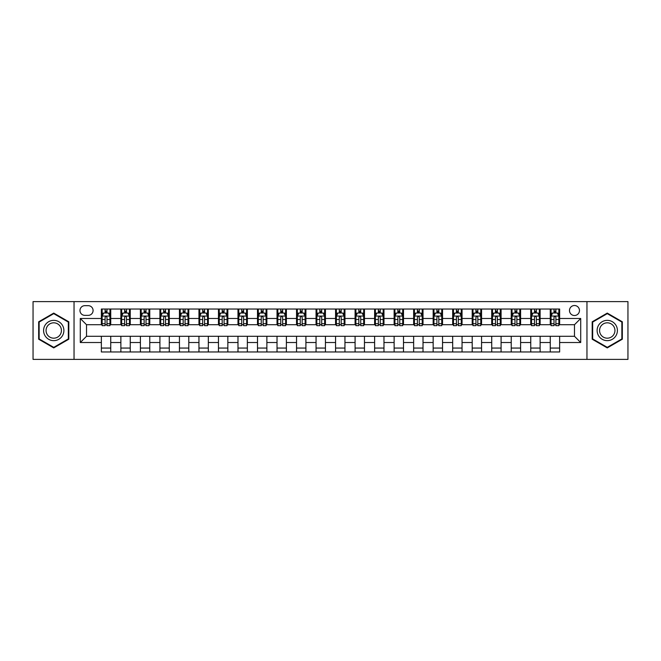 <?xml version="1.0" encoding="UTF-8"?>
<svg xmlns="http://www.w3.org/2000/svg" width="661" height="661" viewBox="0 0 661 661"><rect width="100%" height="100%" fill="white"/><g stroke="black" fill="none" stroke-linecap="round" stroke-linejoin="round"><path stroke-width="0.99" d="M574.475 305.514A4.999 4.999 0 0 0 569.476 310.513A4.999 4.999 0 0 0 574.475 315.512A4.999 4.999 0 0 0 579.466 310.513A4.999 4.999 0 0 0 574.475 305.514M586.96 359.386L627.95 359.386L627.95 301.614L586.96 301.614L586.96 359.386L74.04 359.386L74.04 301.614L33.05 301.614L33.05 359.386L74.04 359.386M84.815 315.355L88.243 315.355A4.842 4.842 0 0 0 93.085 310.513A4.842 4.842 0 0 0 88.243 305.671L84.815 305.671A4.842 4.842 0 0 0 79.973 310.513A4.842 4.842 0 0 0 84.815 315.355M586.96 301.614L74.04 301.614M101.364 342.522L80.287 342.522L80.287 318.478L101.364 318.478L101.364 324.725L86.525 324.725L86.525 336.275L101.364 336.275L101.364 351.966L559.636 351.966L559.636 336.275L574.475 336.275L574.475 324.725L559.636 324.725L559.636 318.478L580.713 318.478L580.713 342.522L559.636 342.522M559.636 318.478L559.636 309.034L101.364 309.034L101.364 318.478M550.266 309.034L550.266 324.725L551.051 324.725M554.017 324.725L555.893 324.725M558.859 324.725L559.636 324.725M550.266 324.725L539.343 324.725M530.75 309.034L530.75 324.725L531.535 324.725M534.501 324.725L536.377 324.725M530.75 324.725L519.819 324.725M511.234 309.034L511.234 324.725L512.019 324.725M514.985 324.725L516.852 324.725M511.234 324.725L500.303 324.725M491.718 309.034L491.718 324.725L492.495 324.725M495.461 324.725L497.336 324.725M491.718 324.725L480.787 324.725M472.202 309.034L472.202 324.725L472.979 324.725M475.945 324.725L477.82 324.725M472.202 324.725L461.271 324.725M452.678 309.034L452.678 324.725L453.463 324.725M456.429 324.725L458.304 324.725M452.678 324.725L441.755 324.725M433.162 309.034L433.162 324.725L433.947 324.725M436.913 324.725L438.788 324.725M433.162 324.725L422.23 324.725M413.646 309.034L413.646 324.725L414.422 324.725M417.397 324.725L419.264 324.725M413.646 324.725L402.714 324.725M394.13 309.034L394.13 324.725L394.906 324.725M397.872 324.725L399.748 324.725M394.13 324.725L383.198 324.725M374.613 309.034L374.613 324.725L375.39 324.725M378.356 324.725L380.232 324.725M374.613 324.725L363.682 324.725M355.089 309.034L355.089 324.725L355.874 324.725M358.84 324.725L360.716 324.725M355.089 324.725L344.166 324.725M335.573 309.034L335.573 324.725L336.358 324.725M339.324 324.725L341.192 324.725M335.573 324.725L324.642 324.725M316.057 309.034L316.057 324.725L316.834 324.725M319.808 324.725L321.676 324.725M316.057 324.725L305.126 324.725M296.541 309.034L296.541 324.725L297.318 324.725M300.284 324.725L302.16 324.725M296.541 324.725L285.61 324.725M277.025 309.034L277.025 324.725L277.802 324.725M280.768 324.725L282.644 324.725M277.025 324.725L266.094 324.725M257.501 309.034L257.501 324.725L258.286 324.725M261.252 324.725L263.128 324.725M257.501 324.725L246.578 324.725M237.985 309.034L237.985 324.725L238.77 324.725M241.736 324.725L243.603 324.725M237.985 324.725L227.054 324.725M218.469 309.034L218.469 324.725L219.245 324.725M222.212 324.725L224.087 324.725M218.469 324.725L207.537 324.725M198.953 309.034L198.953 324.725L199.729 324.725M202.696 324.725L204.571 324.725M198.953 324.725L188.021 324.725M179.437 309.034L179.437 324.725L180.213 324.725M183.18 324.725L185.055 324.725M179.437 324.725L168.505 324.725M159.912 309.034L159.912 324.725L160.697 324.725M163.664 324.725L165.539 324.725M159.912 324.725L148.981 324.725M140.396 309.034L140.396 324.725L141.181 324.725M144.148 324.725L146.015 324.725M140.396 324.725L129.465 324.725M120.88 309.034L120.88 324.725L121.657 324.725M124.623 324.725L126.499 324.725M120.88 324.725L109.949 324.725M101.364 324.725L102.141 324.725M105.107 324.725L106.983 324.725M101.364 336.275L110.734 336.275L110.734 351.966M559.636 336.275L110.734 336.275M110.734 309.034L110.734 324.725M101.364 312.934L102.141 312.934M105.107 312.934L106.983 312.934M109.949 312.934L110.734 312.934M101.364 348.066L110.734 348.066M120.88 336.275L120.88 351.966M130.25 309.034L130.25 324.725M120.88 312.934L121.657 312.934M124.623 312.934L126.499 312.934M129.465 312.934L130.25 312.934M130.25 336.275L130.25 351.966M120.88 348.066L130.25 348.066M140.396 336.275L140.396 351.966M149.766 336.275L149.766 351.966M140.396 348.066L149.766 348.066M149.766 309.034L149.766 324.725M140.396 312.934L141.181 312.934M144.148 312.934L146.015 312.934M148.981 312.934L149.766 312.934M159.912 336.275L159.912 351.966M169.282 336.275L169.282 351.966M159.912 348.066L169.282 348.066M169.282 309.034L169.282 324.725M159.912 312.934L160.697 312.934M163.664 312.934L165.539 312.934M168.505 312.934L169.282 312.934M179.437 336.275L179.437 351.966M188.798 336.275L188.798 351.966M179.437 348.066L188.798 348.066M188.798 309.034L188.798 324.725M179.437 312.934L180.213 312.934M183.18 312.934L185.055 312.934M188.021 312.934L188.798 312.934M198.953 336.275L198.953 351.966M208.322 336.275L208.322 351.966M198.953 348.066L208.322 348.066M208.322 309.034L208.322 324.725M198.953 312.934L199.729 312.934M202.696 312.934L204.571 312.934M207.537 312.934L208.322 312.934M218.469 336.275L218.469 351.966M227.838 336.275L227.838 351.966M218.469 348.066L227.838 348.066M227.838 309.034L227.838 324.725M218.469 312.934L219.245 312.934M222.212 312.934L224.087 312.934M227.054 312.934L227.838 312.934M237.985 336.275L237.985 351.966M247.354 336.275L247.354 351.966M237.985 348.066L247.354 348.066M247.354 309.034L247.354 324.725M237.985 312.934L238.77 312.934M241.736 312.934L243.603 312.934M246.578 312.934L247.354 312.934M257.501 336.275L257.501 351.966M266.87 336.275L266.87 351.966M257.501 348.066L266.87 348.066M266.87 309.034L266.87 324.725M257.501 312.934L258.286 312.934M261.252 312.934L263.128 312.934M266.094 312.934L266.87 312.934M277.025 336.275L277.025 351.966M286.387 336.275L286.387 351.966M277.025 348.066L286.387 348.066M286.387 309.034L286.387 324.725M277.025 312.934L277.802 312.934M280.768 312.934L282.644 312.934M285.61 312.934L286.387 312.934M296.541 336.275L296.541 351.966M305.911 336.275L305.911 351.966M296.541 348.066L305.911 348.066M305.911 309.034L305.911 324.725M296.541 312.934L297.318 312.934M300.284 312.934L302.16 312.934M305.126 312.934L305.911 312.934M316.057 336.275L316.057 351.966M325.427 336.275L325.427 351.966M316.057 348.066L325.427 348.066M325.427 309.034L325.427 324.725M316.057 312.934L316.834 312.934M319.808 312.934L321.676 312.934M324.642 312.934L325.427 312.934M335.573 336.275L335.573 351.966M344.943 336.275L344.943 351.966M335.573 348.066L344.943 348.066M344.943 309.034L344.943 324.725M335.573 312.934L336.358 312.934M339.324 312.934L341.192 312.934M344.166 312.934L344.943 312.934M355.089 336.275L355.089 351.966M364.459 336.275L364.459 351.966M355.089 348.066L364.459 348.066M364.459 309.034L364.459 324.725M355.089 312.934L355.874 312.934M358.84 312.934L360.716 312.934M363.682 312.934L364.459 312.934M374.613 336.275L374.613 351.966M383.975 336.275L383.975 351.966M374.613 348.066L383.975 348.066M383.975 309.034L383.975 324.725M374.613 312.934L375.39 312.934M378.356 312.934L380.232 312.934M383.198 312.934L383.975 312.934M394.13 336.275L394.13 351.966M403.499 336.275L403.499 351.966M394.13 348.066L403.499 348.066M403.499 309.034L403.499 324.725M394.13 312.934L394.906 312.934M397.872 312.934L399.748 312.934M402.714 312.934L403.499 312.934M413.646 336.275L413.646 351.966M423.015 336.275L423.015 351.966M413.646 348.066L423.015 348.066M423.015 309.034L423.015 324.725M413.646 312.934L414.422 312.934M417.397 312.934L419.264 312.934M422.23 312.934L423.015 312.934M433.162 336.275L433.162 351.966M442.531 336.275L442.531 351.966M433.162 348.066L442.531 348.066M442.531 309.034L442.531 324.725M433.162 312.934L433.947 312.934M436.913 312.934L438.788 312.934M441.755 312.934L442.531 312.934M452.678 336.275L452.678 351.966M462.047 336.275L462.047 351.966M452.678 348.066L462.047 348.066M462.047 309.034L462.047 324.725M452.678 312.934L453.463 312.934M456.429 312.934L458.304 312.934M461.271 312.934L462.047 312.934M472.202 336.275L472.202 351.966M481.563 336.275L481.563 351.966M472.202 348.066L481.563 348.066M481.563 309.034L481.563 324.725M472.202 312.934L472.979 312.934M475.945 312.934L477.82 312.934M480.787 312.934L481.563 312.934M491.718 336.275L491.718 351.966M501.088 336.275L501.088 351.966M491.718 348.066L501.088 348.066M501.088 309.034L501.088 324.725M491.718 312.934L492.495 312.934M495.461 312.934L497.336 312.934M500.303 312.934L501.088 312.934M511.234 336.275L511.234 351.966M520.604 336.275L520.604 351.966M511.234 348.066L520.604 348.066M520.604 309.034L520.604 324.725M511.234 312.934L512.019 312.934M514.985 312.934L516.852 312.934M519.819 312.934L520.604 312.934M530.75 336.275L530.75 351.966M540.12 336.275L540.12 351.966M530.75 348.066L540.12 348.066M540.12 309.034L540.12 324.725M530.75 312.934L531.535 312.934M534.501 312.934L536.377 312.934M539.343 312.934L540.12 312.934M550.266 336.275L550.266 351.966M550.266 348.066L559.636 348.066M550.266 312.934L551.051 312.934M554.017 312.934L555.893 312.934M558.859 312.934L559.636 312.934M86.525 324.725L80.287 318.478M86.525 336.275L80.287 342.522M580.713 318.478L574.475 324.725M580.713 342.522L574.475 336.275M53.739 347.901L68.81 339.2L68.81 321.8L53.739 313.099L38.669 321.8L38.669 339.2L53.739 347.901M622.332 321.8L607.261 313.099L592.19 321.8L592.19 339.2L607.261 347.901L622.332 339.2L622.332 321.8M106.983 311.058L105.107 311.058M109.949 323.7L106.983 323.7L106.983 325.658L109.949 325.658L109.949 316.132L108.387 313.008L103.703 313.008L102.141 316.132L102.141 325.658L105.107 325.658L105.107 323.7L102.141 323.7M102.141 316.132L102.141 309.034M109.949 316.132L109.949 309.034M105.107 313.008L105.107 309.034M106.983 309.034L106.983 313.008M106.983 323.7L106.983 317.305C106.363 316.107 105.735 316.107 105.107 317.305L105.107 323.7M126.499 311.058L124.623 311.058M129.465 323.7L126.499 323.7L126.499 325.658L129.465 325.658L129.465 316.132L127.904 313.008L123.219 313.008L121.657 316.132L121.657 325.658L124.623 325.658L124.623 323.7L121.657 323.7M121.657 316.132L121.657 309.034M129.465 316.132L129.465 309.034M124.623 313.008L124.623 309.034M126.499 309.034L126.499 313.008M126.499 323.7L126.499 317.305C125.879 316.107 125.251 316.107 124.623 317.305L124.623 323.7M146.015 311.058L144.148 311.058M148.981 323.7L146.015 323.7L146.015 325.658L148.981 325.658L148.981 316.132L147.428 313.008L142.743 313.008L141.181 316.132L141.181 325.658L144.148 325.658L144.148 323.7L141.181 323.7M141.181 316.132L141.181 309.034M148.981 316.132L148.981 309.034M144.148 313.008L144.148 309.034M146.015 309.034L146.015 313.008M146.015 323.7L146.015 317.305C145.395 316.107 144.767 316.107 144.148 317.305L144.148 323.7M165.539 311.058L163.664 311.058M168.505 323.7L165.539 323.7L165.539 325.658L168.505 325.658L168.505 316.132L166.944 313.008L162.259 313.008L160.697 316.132L160.697 325.658L163.664 325.658L163.664 323.7L160.697 323.7M160.697 316.132L160.697 309.034M168.505 316.132L168.505 309.034M163.664 313.008L163.664 309.034M165.539 309.034L165.539 313.008M165.539 323.7L165.539 317.305C164.911 316.107 164.292 316.107 163.664 317.305L163.664 323.7M185.055 311.058L183.18 311.058M188.021 323.7L185.055 323.7L185.055 325.658L188.021 325.658L188.021 316.132L186.46 313.008L181.775 313.008L180.213 316.132L180.213 325.658L183.18 325.658L183.18 323.7L180.213 323.7M180.213 316.132L180.213 309.034M188.021 316.132L188.021 309.034M183.18 313.008L183.18 309.034M185.055 309.034L185.055 313.008M185.055 323.7L185.055 317.305C184.427 316.107 183.808 316.107 183.18 317.305L183.18 323.7M62.531 325.427A10.146 10.146 0 0 0 48.666 321.709A10.146 10.146 0 0 0 44.948 335.573A10.146 10.146 0 0 0 58.812 339.291A10.146 10.146 0 0 0 62.531 325.427M60.391 326.658A7.684 7.684 0 0 0 49.897 323.849A7.684 7.684 0 0 0 47.088 334.342A7.684 7.684 0 0 0 57.581 337.151A7.684 7.684 0 0 0 60.391 326.658M53.739 347.356L39.139 338.928L39.139 322.072L53.739 313.645L68.339 322.072L68.339 338.928L53.739 347.356M607.261 340.646A10.146 10.146 0 0 0 617.407 330.5A10.146 10.146 0 0 0 607.261 320.354A10.146 10.146 0 0 0 597.114 330.5A10.146 10.146 0 0 0 607.261 340.646M607.261 338.184A7.684 7.684 0 0 0 614.945 330.5A7.684 7.684 0 0 0 607.261 322.816A7.684 7.684 0 0 0 599.577 330.5A7.684 7.684 0 0 0 607.261 338.184M592.661 322.072L607.261 313.645L621.861 322.072L621.861 338.928L607.261 347.356L592.661 338.928L592.661 322.072M204.571 311.058L202.696 311.058M207.537 323.7L204.571 323.7L204.571 325.658L207.537 325.658L207.537 316.132L205.976 313.008L201.291 313.008L199.729 316.132L199.729 325.658L202.696 325.658L202.696 323.7L199.729 323.7M199.729 316.132L199.729 309.034M207.537 316.132L207.537 309.034M202.696 313.008L202.696 309.034M204.571 309.034L204.571 313.008M204.571 323.7L204.571 317.305C203.952 316.107 203.324 316.107 202.696 317.305L202.696 323.7M224.087 311.058L222.212 311.058M227.054 323.7L224.087 323.7L224.087 325.658L227.054 325.658L227.054 316.132L225.492 313.008L220.807 313.008L219.245 316.132L219.245 325.658L222.212 325.658L222.212 323.7L219.245 323.7M219.245 316.132L219.245 309.034M227.054 316.132L227.054 309.034M222.212 313.008L222.212 309.034M224.087 309.034L224.087 313.008M224.087 323.7L224.087 317.305C223.468 316.107 222.84 316.107 222.212 317.305L222.212 323.7M243.603 311.058L241.736 311.058M246.578 323.7L243.603 323.7L243.603 325.658L246.578 325.658L246.578 316.132L245.016 313.008L240.331 313.008L238.77 316.132L238.77 325.658L241.736 325.658L241.736 323.7L238.77 323.7M238.77 316.132L238.77 309.034M246.578 316.132L246.578 309.034M241.736 313.008L241.736 309.034M243.603 309.034L243.603 313.008M243.603 323.7L243.603 317.305C242.984 316.107 242.356 316.107 241.736 317.305L241.736 323.7M263.128 311.058L261.252 311.058M266.094 323.7L263.128 323.7L263.128 325.658L266.094 325.658L266.094 316.132L264.532 313.008L259.847 313.008L258.286 316.132L258.286 325.658L261.252 325.658L261.252 323.7L258.286 323.7M258.286 316.132L258.286 309.034M266.094 316.132L266.094 309.034M261.252 313.008L261.252 309.034M263.128 309.034L263.128 313.008M263.128 323.7L263.128 317.305C262.5 316.107 261.88 316.107 261.252 317.305L261.252 323.7M282.644 311.058L280.768 311.058M285.61 323.7L282.644 323.7L282.644 325.658L285.61 325.658L285.61 316.132L284.048 313.008L279.363 313.008L277.802 316.132L277.802 325.658L280.768 325.658L280.768 323.7L277.802 323.7M277.802 316.132L277.802 309.034M285.61 316.132L285.61 309.034M280.768 313.008L280.768 309.034M282.644 309.034L282.644 313.008M282.644 323.7L282.644 317.305C282.016 316.107 281.396 316.107 280.768 317.305L280.768 323.7M302.16 311.058L300.284 311.058M305.126 323.7L302.16 323.7L302.16 325.658L305.126 325.658L305.126 316.132L303.564 313.008L298.879 313.008L297.318 316.132L297.318 325.658L300.284 325.658L300.284 323.7L297.318 323.7M297.318 316.132L297.318 309.034M305.126 316.132L305.126 309.034M300.284 313.008L300.284 309.034M302.16 309.034L302.16 313.008M302.16 323.7L302.16 317.305C301.54 316.107 300.912 316.107 300.284 317.305L300.284 323.7M321.676 311.058L319.808 311.058M324.642 323.7L321.676 323.7L321.676 325.658L324.642 325.658L324.642 316.132L323.08 313.008L318.395 313.008L316.834 316.132L316.834 325.658L319.808 325.658L319.808 323.7L316.834 323.7M316.834 316.132L316.834 309.034M324.642 316.132L324.642 309.034M319.808 313.008L319.808 309.034M321.676 309.034L321.676 313.008M321.676 323.7L321.676 317.305C321.056 316.107 320.428 316.107 319.808 317.305L319.808 323.7M341.192 311.058L339.324 311.058M344.166 323.7L341.192 323.7L341.192 325.658L344.166 325.658L344.166 316.132L342.605 313.008L337.92 313.008L336.358 316.132L336.358 325.658L339.324 325.658L339.324 323.7L336.358 323.7M336.358 316.132L336.358 309.034M344.166 316.132L344.166 309.034M339.324 313.008L339.324 309.034M341.192 309.034L341.192 313.008M341.192 323.7L341.192 317.305C340.572 316.107 339.944 316.107 339.324 317.305L339.324 323.7M360.716 311.058L358.84 311.058M363.682 323.7L360.716 323.7L360.716 325.658L363.682 325.658L363.682 316.132L362.121 313.008L357.436 313.008L355.874 316.132L355.874 325.658L358.84 325.658L358.84 323.7L355.874 323.7M355.874 316.132L355.874 309.034M363.682 316.132L363.682 309.034M358.84 313.008L358.84 309.034M360.716 309.034L360.716 313.008M360.716 323.7L360.716 317.305C360.088 316.107 359.468 316.107 358.84 317.305L358.84 323.7M380.232 311.058L378.356 311.058M383.198 323.7L380.232 323.7L380.232 325.658L383.198 325.658L383.198 316.132L381.637 313.008L376.952 313.008L375.39 316.132L375.39 325.658L378.356 325.658L378.356 323.7L375.39 323.7M375.39 316.132L375.39 309.034M383.198 316.132L383.198 309.034M378.356 313.008L378.356 309.034M380.232 309.034L380.232 313.008M380.232 323.7L380.232 317.305C379.604 316.107 378.984 316.107 378.356 317.305L378.356 323.7M399.748 311.058L397.872 311.058M402.714 323.7L399.748 323.7L399.748 325.658L402.714 325.658L402.714 316.132L401.153 313.008L396.468 313.008L394.906 316.132L394.906 325.658L397.872 325.658L397.872 323.7L394.906 323.7M394.906 316.132L394.906 309.034M402.714 316.132L402.714 309.034M397.872 313.008L397.872 309.034M399.748 309.034L399.748 313.008M399.748 323.7L399.748 317.305C399.128 316.107 398.5 316.107 397.872 317.305L397.872 323.7M419.264 311.058L417.397 311.058M422.23 323.7L419.264 323.7L419.264 325.658L422.23 325.658L422.23 316.132L420.669 313.008L415.984 313.008L414.422 316.132L414.422 325.658L417.397 325.658L417.397 323.7L414.422 323.7M414.422 316.132L414.422 309.034M422.23 316.132L422.23 309.034M417.397 313.008L417.397 309.034M419.264 309.034L419.264 313.008M419.264 323.7L419.264 317.305C418.644 316.107 418.016 316.107 417.397 317.305L417.397 323.7M438.788 311.058L436.913 311.058M441.755 323.7L438.788 323.7L438.788 325.658L441.755 325.658L441.755 316.132L440.193 313.008L435.508 313.008L433.947 316.132L433.947 325.658L436.913 325.658L436.913 323.7L433.947 323.7M433.947 316.132L433.947 309.034M441.755 316.132L441.755 309.034M436.913 313.008L436.913 309.034M438.788 309.034L438.788 313.008M438.788 323.7L438.788 317.305C438.16 316.107 437.532 316.107 436.913 317.305L436.913 323.7M458.304 311.058L456.429 311.058M461.271 323.7L458.304 323.7L458.304 325.658L461.271 325.658L461.271 316.132L459.709 313.008L455.024 313.008L453.463 316.132L453.463 325.658L456.429 325.658L456.429 323.7L453.463 323.7M453.463 316.132L453.463 309.034M461.271 316.132L461.271 309.034M456.429 313.008L456.429 309.034M458.304 309.034L458.304 313.008M458.304 323.7L458.304 317.305C457.676 316.107 457.057 316.107 456.429 317.305L456.429 323.7M477.82 311.058L475.945 311.058M480.787 323.7L477.82 323.7L477.82 325.658L480.787 325.658L480.787 316.132L479.225 313.008L474.54 313.008L472.979 316.132L472.979 325.658L475.945 325.658L475.945 323.7L472.979 323.7M472.979 316.132L472.979 309.034M480.787 316.132L480.787 309.034M475.945 313.008L475.945 309.034M477.82 309.034L477.82 313.008M477.82 323.7L477.82 317.305C477.192 316.107 476.573 316.107 475.945 317.305L475.945 323.7M497.336 311.058L495.461 311.058M500.303 323.7L497.336 323.7L497.336 325.658L500.303 325.658L500.303 316.132L498.741 313.008L494.056 313.008L492.495 316.132L492.495 325.658L495.461 325.658L495.461 323.7L492.495 323.7M492.495 316.132L492.495 309.034M500.303 316.132L500.303 309.034M495.461 313.008L495.461 309.034M497.336 309.034L497.336 313.008M497.336 323.7L497.336 317.305C496.717 316.107 496.089 316.107 495.461 317.305L495.461 323.7M516.852 311.058L514.985 311.058M519.819 323.7L516.852 323.7L516.852 325.658L519.819 325.658L519.819 316.132L518.257 313.008L513.572 313.008L512.019 316.132L512.019 325.658L514.985 325.658L514.985 323.7L512.019 323.7M512.019 316.132L512.019 309.034M519.819 316.132L519.819 309.034M514.985 313.008L514.985 309.034M516.852 309.034L516.852 313.008M516.852 323.7L516.852 317.305C516.233 316.107 515.605 316.107 514.985 317.305L514.985 323.7M536.377 311.058L534.501 311.058M539.343 323.7L536.377 323.7L536.377 325.658L539.343 325.658L539.343 316.132L537.781 313.008L533.097 313.008L531.535 316.132L531.535 325.658L534.501 325.658L534.501 323.7L531.535 323.7M531.535 316.132L531.535 309.034M539.343 316.132L539.343 309.034M534.501 313.008L534.501 309.034M536.377 309.034L536.377 313.008M536.377 323.7L536.377 317.305C535.749 316.107 535.121 316.107 534.501 317.305L534.501 323.7M555.893 311.058L554.017 311.058M558.859 323.7L555.893 323.7L555.893 325.658L558.859 325.658L558.859 316.132L557.297 313.008L552.613 313.008L551.051 316.132L551.051 325.658L554.017 325.658L554.017 323.7L551.051 323.7M551.051 316.132L551.051 309.034M558.859 316.132L558.859 309.034M554.017 313.008L554.017 309.034M555.893 309.034L555.893 313.008M555.893 323.7L555.893 317.305C555.265 316.107 554.645 316.107 554.017 317.305L554.017 323.7M120.88 342.522L110.734 342.522M120.88 318.478L110.734 318.478M140.396 318.478L130.25 318.478M140.396 342.522L130.25 342.522M159.912 318.478L149.766 318.478M159.912 342.522L149.766 342.522M179.437 318.478L169.282 318.478M179.437 342.522L169.282 342.522M198.953 318.478L188.798 318.478M198.953 342.522L188.798 342.522M218.469 318.478L208.322 318.478M218.469 342.522L208.322 342.522M237.985 318.478L227.838 318.478M237.985 342.522L227.838 342.522M257.501 318.478L247.354 318.478M257.501 342.522L247.354 342.522M277.025 318.478L266.87 318.478M277.025 342.522L266.87 342.522M296.541 318.478L286.387 318.478M296.541 342.522L286.387 342.522M316.057 318.478L305.911 318.478M316.057 342.522L305.911 342.522M335.573 318.478L325.427 318.478M335.573 342.522L325.427 342.522M355.089 318.478L344.943 318.478M355.089 342.522L344.943 342.522M374.613 318.478L364.459 318.478M374.613 342.522L364.459 342.522M394.13 318.478L383.975 318.478M394.13 342.522L383.975 342.522M413.646 318.478L403.499 318.478M413.646 342.522L403.499 342.522M433.162 318.478L423.015 318.478M433.162 342.522L423.015 342.522M452.678 318.478L442.531 318.478M452.678 342.522L442.531 342.522M472.202 318.478L462.047 318.478M472.202 342.522L462.047 342.522M491.718 318.478L481.563 318.478M491.718 342.522L481.563 342.522M511.234 318.478L501.088 318.478M511.234 342.522L501.088 342.522M530.75 318.478L520.604 318.478M530.75 342.522L520.604 342.522M550.266 318.478L540.12 318.478M550.266 342.522L540.12 342.522M109.908 316.057L102.182 316.057M102.141 313.198L103.612 313.198M108.478 313.198L109.949 313.198M105.107 319.519L102.141 319.519M109.949 319.519L106.983 319.519M106.983 312.058L105.107 312.058M129.432 316.057L121.698 316.057M121.657 313.198L123.128 313.198M128.003 313.198L129.465 313.198M124.623 319.519L121.657 319.519M129.465 319.519L126.499 319.519M126.499 312.058L124.623 312.058M148.948 316.057L141.214 316.057M141.181 313.198L142.644 313.198M147.519 313.198L148.981 313.198M144.148 319.519L141.181 319.519M148.981 319.519L146.015 319.519M146.015 312.058L144.148 312.058M168.464 316.057L160.739 316.057M160.697 313.198L162.16 313.198M167.035 313.198L168.505 313.198M163.664 319.519L160.697 319.519M168.505 319.519L165.539 319.519M165.539 312.058L163.664 312.058M187.98 316.057L180.255 316.057M180.213 313.198L181.684 313.198M186.551 313.198L188.021 313.198M183.18 319.519L180.213 319.519M188.021 319.519L185.055 319.519M185.055 312.058L183.18 312.058M207.496 316.057L199.771 316.057M199.729 313.198L201.2 313.198M206.067 313.198L207.537 313.198M202.696 319.519L199.729 319.519M207.537 319.519L204.571 319.519M204.571 312.058L202.696 312.058M227.02 316.057L219.287 316.057M219.245 313.198L220.716 313.198M225.591 313.198L227.054 313.198M222.212 319.519L219.245 319.519M227.054 319.519L224.087 319.519M224.087 312.058L222.212 312.058M246.536 316.057L238.803 316.057M238.77 313.198L240.232 313.198M245.107 313.198L246.578 313.198M241.736 319.519L238.77 319.519M246.578 319.519L243.603 319.519M243.603 312.058L241.736 312.058M266.053 316.057L258.327 316.057M258.286 313.198L259.748 313.198M264.623 313.198L266.094 313.198M261.252 319.519L258.286 319.519M266.094 319.519L263.128 319.519M263.128 312.058L261.252 312.058M285.569 316.057L277.843 316.057M277.802 313.198L279.273 313.198M284.139 313.198L285.61 313.198M280.768 319.519L277.802 319.519M285.61 319.519L282.644 319.519M282.644 312.058L280.768 312.058M305.085 316.057L297.359 316.057M297.318 313.198L298.789 313.198M303.655 313.198L305.126 313.198M300.284 319.519L297.318 319.519M305.126 319.519L302.16 319.519M302.16 312.058L300.284 312.058M324.609 316.057L316.875 316.057M316.834 313.198L318.305 313.198M323.179 313.198L324.642 313.198M319.808 319.519L316.834 319.519M324.642 319.519L321.676 319.519M321.676 312.058L319.808 312.058M344.125 316.057L336.391 316.057M336.358 313.198L337.821 313.198M342.695 313.198L344.166 313.198M339.324 319.519L336.358 319.519M344.166 319.519L341.192 319.519M341.192 312.058L339.324 312.058M363.641 316.057L355.915 316.057M355.874 313.198L357.345 313.198M362.211 313.198L363.682 313.198M358.84 319.519L355.874 319.519M363.682 319.519L360.716 319.519M360.716 312.058L358.84 312.058M383.157 316.057L375.431 316.057M375.39 313.198L376.861 313.198M381.728 313.198L383.198 313.198M378.356 319.519L375.39 319.519M383.198 319.519L380.232 319.519M380.232 312.058L378.356 312.058M402.673 316.057L394.947 316.057M394.906 313.198L396.377 313.198M401.252 313.198L402.714 313.198M397.872 319.519L394.906 319.519M402.714 319.519L399.748 319.519M399.748 312.058L397.872 312.058M422.197 316.057L414.464 316.057M414.422 313.198L415.893 313.198M420.768 313.198L422.23 313.198M417.397 319.519L414.422 319.519M422.23 319.519L419.264 319.519M419.264 312.058L417.397 312.058M441.713 316.057L433.98 316.057M433.947 313.198L435.409 313.198M440.284 313.198L441.755 313.198M436.913 319.519L433.947 319.519M441.755 319.519L438.788 319.519M438.788 312.058L436.913 312.058M461.229 316.057L453.504 316.057M453.463 313.198L454.933 313.198M459.8 313.198L461.271 313.198M456.429 319.519L453.463 319.519M461.271 319.519L458.304 319.519M458.304 312.058L456.429 312.058M480.745 316.057L473.02 316.057M472.979 313.198L474.449 313.198M479.316 313.198L480.787 313.198M475.945 319.519L472.979 319.519M480.787 319.519L477.82 319.519M477.82 312.058L475.945 312.058M500.261 316.057L492.536 316.057M492.495 313.198L493.965 313.198M498.84 313.198L500.303 313.198M495.461 319.519L492.495 319.519M500.303 319.519L497.336 319.519M497.336 312.058L495.461 312.058M519.786 316.057L512.052 316.057M512.019 313.198L513.481 313.198M518.356 313.198L519.819 313.198M514.985 319.519L512.019 319.519M519.819 319.519L516.852 319.519M516.852 312.058L514.985 312.058M539.302 316.057L531.568 316.057M531.535 313.198L532.997 313.198M537.872 313.198L539.343 313.198M534.501 319.519L531.535 319.519M539.343 319.519L536.377 319.519M536.377 312.058L534.501 312.058M558.818 316.057L551.092 316.057M551.051 313.198L552.522 313.198M557.388 313.198L558.859 313.198M554.017 319.519L551.051 319.519M558.859 319.519L555.893 319.519M555.893 312.058L554.017 312.058"/></g></svg>
